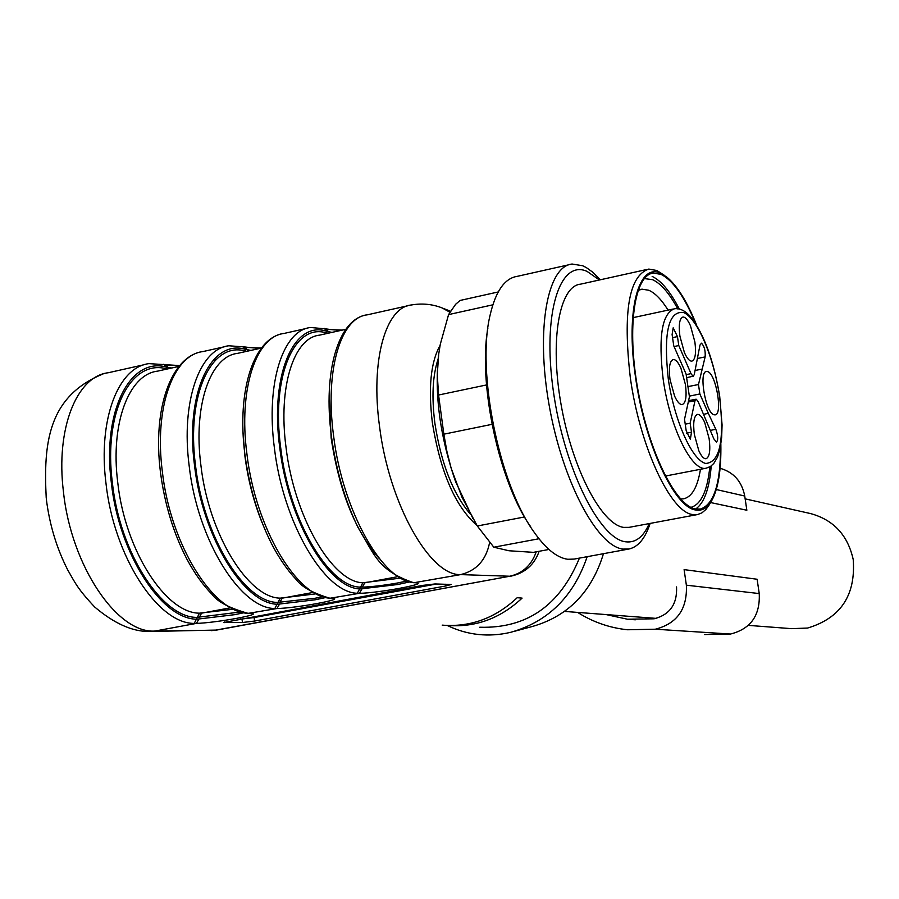 <?xml version="1.0" encoding="UTF-8"?>
<svg xmlns="http://www.w3.org/2000/svg" width="899" height="899" viewBox="0 0 899 899"><rect width="100%" height="100%" fill="white"/><g stroke="black" fill="none" stroke-linecap="round" stroke-linejoin="round"><path stroke-width="1.35" d="M422.71 585.395L223.536 622.524L242.472 622.501L254.597 621.04L446.016 585.923L451.253 584.474L434.981 583.957L422.71 585.395M157.539 371.152L157.494 371.152C128.973 374.4 110.229 423.272 117.724 482.313C125.04 550.424 165.809 613.32 199.488 613.174L232.616 609.286M345.8 329.315L319.46 335.17C293.793 337.698 277.926 387.019 286.039 447.421C294.175 517.082 332.473 582.192 362.848 582.777L399.606 578.226M203.152 351.52L203.095 351.531C173.395 354.723 154.055 407.281 162.303 471.245C170.428 545.21 213.726 613.534 248.843 613.309L250.563 613.399C265.396 613.848 216.58 622.827 196.398 623.4L194.218 623.4C157.932 623.884 113.757 556.346 105.936 482.954C97.912 419.485 118.263 367.073 148.964 363.634L179.665 365.59M284.32 333.383L284.275 333.383C256.103 336.192 238.314 388.986 246.888 453.692C255.462 528.5 297.412 598.015 330.753 598.183L332.372 598.296C346.261 598.948 296.322 608.14 276.937 608.533L274.847 608.511C240.291 608.612 197.409 539.906 189.15 465.682C180.8 401.482 199.645 348.834 228.874 345.778L245.135 346.992C251.877 347.969 257.328 348.295 261.485 347.98M367.399 314.807L367.354 314.819C340.8 317.212 324.651 370.242 333.574 435.7C342.62 511.362 383.143 582.114 414.596 582.698L416.113 582.833C429.003 583.709 377.917 593.115 359.364 593.318L357.364 593.261C324.629 592.969 283.129 523.061 274.397 447.983C265.711 383.041 282.971 330.158 310.649 327.494L326.236 328.933C332.99 330 338.462 330.36 342.643 330.023M438.049 359.308C432.621 375.613 431.565 396.931 434.88 423.272C441.117 463.378 452.905 493.618 470.233 513.97M479.774 627.232C526.623 628.648 559.841 605.6 579.428 558.11M442.207 625.131C470.278 627.367 495.27 618.231 517.217 597.7L522.083 598.116C500.586 618.242 476.065 627.378 448.522 625.524M261.418 348.07L237.538 353.374C210.411 356.262 193.071 405.37 200.87 465.075C208.579 533.961 248.158 597.936 280.218 598.15L315.144 593.947M447.23 625.479C467.401 635.177 488.528 637.458 510.621 632.334C548.064 621.76 573.584 596.543 587.182 556.683M514.97 631.165L532.377 626.479C568.056 616.253 591.744 591.991 603.465 553.694M171.743 367.994L166.191 367.039C130.198 356.892 102.07 411.023 111.319 482.561C118.938 553.851 161.741 619.535 196.96 619.197L234.684 614.669L243.573 612.815M240.134 612.039L196.746 617.388C162.011 617.669 119.87 552.919 112.364 482.707C103.25 412.248 130.917 358.858 166.405 368.804L167.259 368.983M250.933 350.396L245.551 349.385C211.153 338.665 184.913 392.942 194.51 465.3C202.567 537.388 244.101 604.218 277.645 604.252L315.257 599.768L325.483 597.588M322.258 596.779L315.066 598.262L277.42 602.42C244.337 602.33 203.444 536.467 195.51 465.457C186.059 394.189 211.861 340.654 245.775 351.172L246.584 351.363M331.956 332.394L326.753 331.315C294.029 320.01 269.779 374.411 279.746 447.612C288.253 520.532 328.45 588.53 360.229 588.946L397.706 584.519L409.326 582.001M406.303 581.147L397.504 583.001C383.839 585.406 372.096 586.789 362.275 587.159L359.982 587.103C328.652 586.62 289.073 519.611 280.702 447.792C270.88 375.692 294.726 322.022 326.989 333.124L327.764 333.327M242.472 622.501L241.988 618.995L240.157 619.006M241.988 618.995L254.102 617.546L254.597 621.04M436.509 583.99L254.102 617.546M748.384 625.378L791.603 628.659L807.56 628.053C840.599 618.164 855.826 595.352 853.23 559.605C847.858 535.265 833.665 519.925 810.662 513.599L745.147 498.855M698.838 450.77C701.366 456.299 703.771 458.94 706.063 458.704C709.569 457.108 710.603 450.421 709.142 438.645L704.726 422.53C702.209 416.945 699.782 414.237 697.455 414.405C693.938 415.911 692.904 422.586 694.331 434.431L698.838 450.77M674.61 396.133C677.284 401.954 679.824 404.764 682.229 404.561C685.825 403.033 686.892 396.392 685.454 384.637L680.914 368.163C678.262 362.286 675.711 359.409 673.25 359.544C669.654 360.971 668.564 367.601 669.991 379.434L674.61 396.133M684.42 352.599C687.05 358.454 689.533 361.297 691.893 361.14C695.298 359.735 696.298 353.352 694.893 341.98L690.466 325.764C687.847 319.864 685.341 316.954 682.937 317.044C679.52 318.358 678.509 324.73 679.902 336.17L684.42 352.599M708.311 413.338L699.86 393.953L698.478 384.536L705.131 356.925C705.58 350.88 704.389 346.306 701.523 343.182L700.006 344.991L694.23 374.771L692.915 376.164L691.016 373.647L678.779 345.542L677.464 336.608L673.194 327.798L672.104 334.54L673.756 345.834L686.094 374.051L689.432 396.785L684.521 419.305L686.184 430.7L690.353 439.274L691.488 432.205L690.162 423.204L695.006 400.718L696.32 399.268L698.197 401.752L713.873 438.926L716.481 442.05C718.312 439.948 718.099 435.689 715.829 429.284L708.311 413.338L703.692 414.293M701.793 369.141L695.174 370.455M678.779 345.542L674.07 346.542M690.162 423.204L685.229 424.159M714.031 414.776L715.042 414.866C723.077 414.776 716.031 373.613 707.648 371.602L706.468 371.478C698.422 371.602 705.704 413.304 714.031 414.776M491.989 424.339L443.848 434.183L446.87 451.253L451.129 468.132L461.861 496.978L477.302 525.994L493.809 547.21L508.958 550.761L533.422 552.346L548.952 549.458M498.203 291.961L460.119 300.446L455.624 304.289L448.579 314.594L440.296 344.261L438.487 355.453C434.431 394.908 440.105 436.914 455.512 481.448L472.986 518.678M538.962 538.748L493.809 547.21M477.302 525.994L524.544 516.97M487.854 328.292C477.83 383.603 499.406 483.1 530.624 526.645M438.734 353.599L437.274 374.658L438.566 395.021L486.516 384.941M438.566 395.021L443.848 434.183M568.842 264.778L517.363 276.319C504.721 278.184 495.63 291.175 490.067 315.268C476.414 371.276 499.102 483.628 533.557 531.399C545.457 548.502 556.852 557.796 567.752 559.279L574.124 559.088L628.659 549.053M448.579 314.594L492.832 304.817M600.307 279.78L592.666 272.139L586.35 267.599L582.631 265.733L572.124 264.036C547.233 266.048 535.602 329.978 549.233 405.696C562.572 481.414 597.217 546.356 623.041 549.098L629.109 548.974C638.223 546.895 645.235 538.377 650.146 523.409M649.224 523.589C643.459 536.95 635.615 543.018 625.693 541.805C599.33 539.04 563.83 467.356 553.256 390.481C542.299 313.504 559.717 258.845 587.081 271.397L599.408 279.982M646.381 269.588L580.439 284.185C559.279 286.073 549.604 340.496 561.1 404.662C572.337 468.829 601.555 524.465 623.636 527.387L629.064 527.353L697.321 514.599M708.974 505.216L705.929 509.441L701.984 512.823L697.613 514.543L692.533 514.509C670.587 512.216 639.683 446.219 630.289 377.423C622.771 311.886 628.929 275.768 648.763 269.071L656.866 270.509L664.395 275.341M720.852 444.398C721.29 470.582 718.099 489.584 711.289 501.406C707.064 508.25 701.849 511.104 695.635 509.969C674.43 507.62 644.628 443.668 635.514 377.108C625.412 310.211 638.74 261.744 661.023 273.476L666.687 276.993C677.228 285.691 687.207 301.727 696.635 325.123M695.669 323.595C684.566 296.839 673.059 280.443 661.158 274.42L653.461 273.071C634.537 274.588 626.648 327.067 637.807 389.245C648.752 451.41 675.643 505.721 695.489 509.003L700.4 509.059C713.896 504.597 720.605 483.64 720.549 446.174M695.646 509.036C704.198 503.103 709.39 488.741 711.221 465.952M679.307 308.975C670.261 291.534 661.203 280.679 652.157 276.409M677.801 308.964C669.373 293.332 660.99 283.578 652.64 279.701L644.28 278.566M690.915 507.362C701.085 504.463 707.378 490.966 709.817 466.873M668.081 310.121C661.552 299.67 655.135 293.052 648.82 290.265L642.01 289.163L638.02 290.478M680.543 498.934L683.757 498.799C692.016 496.799 697.579 486.966 700.467 469.289M606.117 614.579L627.446 619.22L654.124 618.793C669.845 614.736 677.329 604.117 676.554 586.923M710.592 502.552L746.844 510.239L744.732 496.023C741.911 481.583 733.809 472.357 720.414 468.368L720.088 468.289M704.546 634.537L730.494 634.042C750.687 628.929 760.273 615.444 759.239 593.576L757.115 579.248L684.105 569.618L686.364 585.182C687.432 608.96 677.082 623.636 655.337 629.21L627.423 629.761C609.477 627.839 592.879 622.052 577.607 612.41M198.836 619.197L196.398 623.4L155.044 631.042L215.119 630.221L509.812 576.237L460.648 574.607L413.877 582.743M361.949 588.991L359.364 593.318L330.113 598.228M279.443 604.263L276.937 608.533L248.281 613.365M327.247 329.416L342.07 330.147M166.764 365.005L179.575 365.702M213.445 360.521L215.693 359.634M246.079 347.407L261.317 348.093M229.852 607.915L201.578 613.174L199.218 617.388M397.144 576.798L364.769 582.822L362.275 587.159M379.569 558.875C355.352 531.489 339.215 491.225 331.158 438.071L329.191 393.312M489.562 542.749C486.078 560.088 476.448 570.708 460.648 574.607C430.048 576.068 388.975 503.845 379.502 426.171C370.399 360.308 385.649 307.143 411.337 304.986C422.002 303.132 432.239 304.098 442.05 307.896L449.871 312.189M536.231 551.817C531.489 565.201 522.679 573.337 509.812 576.237L216.67 630.064L151.403 631.469M108.195 372.748L108.127 372.759C76.696 376.4 55.581 428.666 63.447 491.764C71.178 566.235 117.589 633.907 155.044 631.042L149.301 631.503C132.389 631.671 114.173 623.501 94.642 606.971C77.449 588.575 75.381 583.249 67.683 569.854C56.615 548.109 49.501 524.522 46.332 499.08M440.072 345.418C430.745 362.072 428.171 387.829 432.363 422.687C440.51 472.413 455.366 506.643 476.919 525.364M312.515 592.542L282.23 598.172L279.803 602.442M262.171 522.881C253.687 501.822 247.922 479.515 244.899 455.95L243.045 432.554M245.832 351.531L245.551 349.385L243.213 346.542M274.847 608.511L280.218 598.15M327.045 333.484L326.753 331.315L324.415 328.461M357.364 593.261L362.848 582.777M166.461 369.163L166.191 367.039L163.843 364.207M194.218 623.4L199.488 613.174M224.626 621.984L224.716 622.647M446.016 585.923L445.769 584.215M407.753 305.784L367.354 314.819C338.53 318.246 322.719 371.085 331.461 436.588C336.057 469.997 344.913 500.293 358.004 527.499C374.186 553.368 376.816 570.224 413.63 582.721L414.596 582.698M328.495 331.776L326.236 328.933M244.91 454.534C249.304 487.37 258.204 517.139 271.588 543.828C279.162 558.313 287.377 570.224 296.232 579.552C301.614 586.912 312.83 593.138 329.854 598.217L330.753 598.183M247.371 349.812L245.135 346.992M247.349 613.197L248.843 613.309M168.091 367.444L165.877 364.634M663.159 379.164C669.755 427.261 692.106 472.346 706.232 468.177L710.424 466.502L713.806 463.457L717.514 457.085L720.133 448.354L721.65 437.521L722.077 424.924L719.694 396.234C713.705 360.432 704.007 333.956 690.601 316.83C685.409 310.84 680.049 308.143 674.542 308.739C661.945 313.369 658.147 336.844 663.159 379.164M715.829 429.284L710.424 430.385M699.86 393.953L689.342 396.144M698.478 384.536L687.937 386.615M705.131 356.925L697.748 358.398M691.016 373.647L686.184 374.669M677.464 336.608L672.553 337.631M686.667 433.161L691.488 432.205M695.006 400.718L688.286 402.022M719.492 396.077C713.784 357.027 697.332 318.134 683.543 312.504C668.429 310.593 663.338 332.709 668.272 378.861C674.261 420.608 692.264 460.535 705.76 463.468C720.088 462.344 724.661 439.881 719.492 396.077M744.732 496.023L716.301 489.539M759.239 593.576L686.364 585.182M730.494 634.042L655.337 629.21M179.013 366.376L157.494 371.163M224.772 346.688L203.095 351.531C171.495 355.566 152.336 408.056 160.427 471.964M306.773 328.36L284.275 333.394C254.035 337.125 236.493 389.784 244.899 454.456M144.66 364.601L108.127 372.77M211.411 630.637L216.67 630.064M46.231 498.158C43.478 444.466 47.445 396.616 103.171 373.905M511.07 576.135C525.016 573 534.377 564.718 539.153 551.278M443.274 308.379L450.444 311.211M160.438 472.042C164.618 504.125 173.462 533.231 186.992 559.335C194.667 573.528 203.028 585.227 212.108 594.453C217.569 601.847 229.548 608.151 248.023 613.343M656.259 618.388L564.583 611.421M665.384 476.054L706.232 468.177M633.031 317.662L673.306 308.998M693.275 376.209L686.622 377.636M695.972 399.235L688.589 400.662M711.289 501.406L708.749 505.586M651.224 273.566L653.461 273.071M640.11 289.579L642.01 289.163M635.346 619.804L627.446 619.22"/></g></svg>
